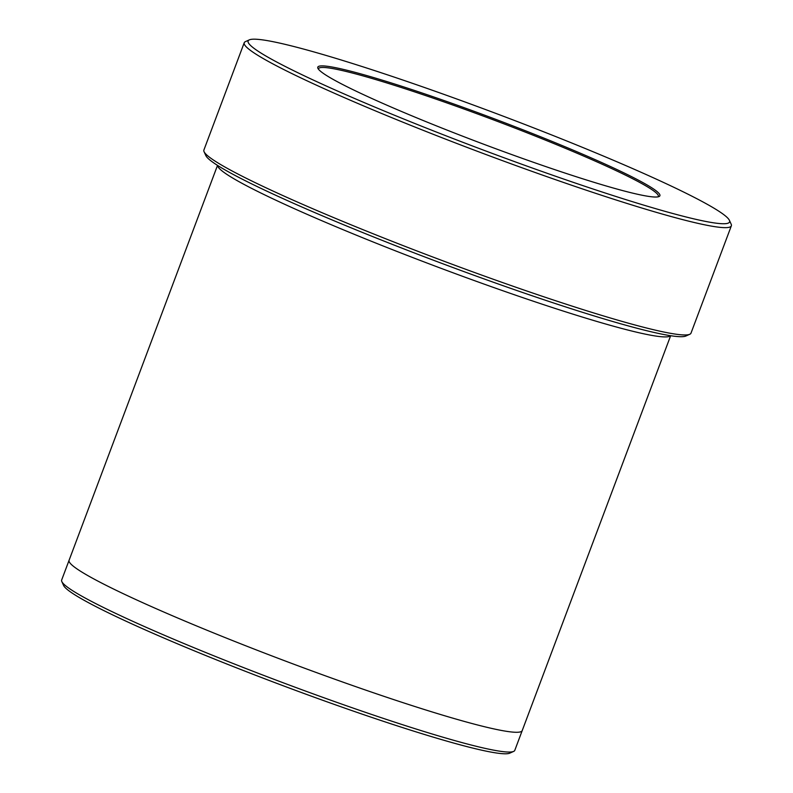 <?xml version="1.0" encoding="UTF-8"?>
<svg xmlns="http://www.w3.org/2000/svg" width="793" height="793" viewBox="0 0 793 793"><rect width="100%" height="100%" fill="white"/><g stroke="black" fill="none" stroke-linecap="round" stroke-linejoin="round"><path stroke-width="1.19" d="M396.034 84.454A182.747 13.759 20.6 0 0 317.914 68.317A182.747 13.759 20.6 0 0 483.998 144.336A182.747 13.759 20.6 0 0 659.042 196.545A182.747 13.759 20.6 0 0 578.394 152.375A182.747 13.759 20.6 0 0 396.034 84.454M358.238 65.313A257.17 19.359 20.6 0 0 249.319 39.868A257.17 19.359 20.6 0 0 482.035 149.58A257.17 19.359 20.6 0 0 729.401 220.315A257.17 19.359 20.6 0 0 599.012 154.209A257.17 19.359 20.6 0 0 358.238 65.313M731.344 225.827L691 333.139A260.193 19.587 -159.4 0 1 689.791 334.269L685.905 336.014A257.17 19.359 -159.4 0 1 576.987 310.569A257.17 19.359 -159.4 0 1 336.212 221.663A257.17 19.359 -159.4 0 1 205.833 155.567L204.059 151.691A260.193 19.587 -159.4 0 1 203.89 150.046L244.224 42.733A260.193 19.587 20.6 0 0 480.885 152.623A260.193 19.587 20.6 0 0 731.344 225.827A260.193 19.587 20.6 0 0 731.166 224.181L729.401 220.315M217.52 165.38L69.09 560.274A242.043 18.219 20.6 0 0 289.237 662.492A242.043 18.219 20.6 0 0 522.22 730.591L670.65 335.707M522.181 730.68L514.786 750.356A242.043 18.219 -159.4 0 1 513.656 751.407A242.043 18.219 -159.4 0 1 411.141 727.459A242.043 18.219 -159.4 0 1 184.531 643.787A242.043 18.219 -159.4 0 1 61.824 581.576A242.043 18.219 -159.4 0 1 61.656 580.04L69.06 560.354M513.656 751.407L509.78 753.152A239.01 17.991 -159.4 0 1 408.544 729.501A239.01 17.991 -159.4 0 1 184.769 646.88A239.01 17.991 -159.4 0 1 63.589 585.442L61.824 581.576M689.791 334.269A260.193 19.587 -159.4 0 1 579.584 308.517A260.193 19.587 -159.4 0 1 335.984 218.571A260.193 19.587 -159.4 0 1 204.059 151.691M249.319 39.868L245.443 41.613A260.193 19.587 20.6 0 0 244.224 42.733M217.609 165.44A242.043 18.219 20.6 0 0 437.845 267.122A242.043 18.219 20.6 0 0 670.541 335.687M658.111 196.833A181.528 13.669 20.6 0 0 658.339 196.456A181.528 13.669 20.6 0 0 571.842 151.027A181.528 13.669 20.6 0 0 396.222 85.892A181.528 13.669 20.6 0 0 318.499 68.713A181.528 13.669 20.6 0 0 318.429 69.15"/></g></svg>
